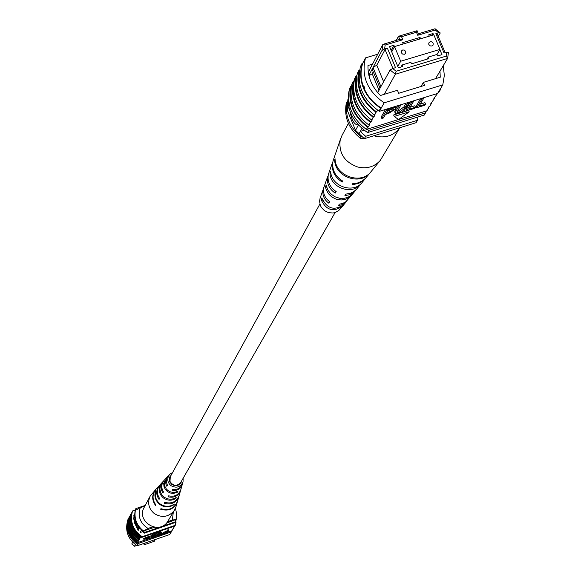 <?xml version="1.0" encoding="UTF-8"?>
<svg xmlns="http://www.w3.org/2000/svg" width="575" height="575" viewBox="0 0 575 575"><rect width="100%" height="100%" fill="white"/><g stroke="black" fill="none" stroke-linecap="round" stroke-linejoin="round"><path stroke-width="0.86" d="M319.887 204.039L170.301 476.718L169.992 481.462C173.233 486.198 176.798 486.558 180.687 482.54L335.103 212.556M134.902 517.766L134.895 520.576L136.268 524.932L138.216 528.317L138.647 526.865M134.873 517.773L134.751 519.62L135.873 523.789L137.54 527.469L138.474 528.36M134.356 520.821L134.147 521.216M132.703 542.261L131.768 543.972L134.485 546.25L136.649 545.503M135.384 544.618L134.485 546.25M140.149 532.464L141.493 530.021M138.05 530.689L139.524 527.979M137.511 529.237L133.874 519.541M133.551 518.672L134.751 516.379M133.752 515.804L134.715 513.957M145.216 542.994L144.203 544.784L154.272 541.291L155.329 539.494M175.591 519.987L174.8 522.653L144.318 533.162L141.306 530.358M144.318 533.162L144.756 532.371L143.283 531.12M135.233 510.435L135.844 508.602L145.231 505.396M135.614 509.939L135.844 508.602M175.289 521.848L144.756 532.371M143.721 543.512L144.203 544.784M167.627 521.705L172.335 520.08L173.327 512.102M140.25 507.696C137.576 516.408 140.171 523.329 148.041 528.447L142.959 531.228C136.268 525.715 133.68 518.815 135.19 510.514L140.25 507.696L144.843 506.129M143.225 530.754C136.527 525.234 133.932 518.327 135.448 510.018M175.454 508.243L176.633 513.784L176.202 519.39L166.484 523.128M176.202 519.39L172.335 520.08M148.041 528.447L152.77 526.822M142.959 531.228L154.61 527.217M127.657 520.425L127.643 520.454C124.876 530.919 128.031 539.364 137.116 545.797L169.697 534.527L174.757 526.039M175.346 525.183L176.123 521.942M171.537 532.019L172.004 530.322M172.802 529.367L172.953 528.763M173.751 527.8L173.902 527.189M127.851 523.207C127.578 531.803 131.1 538.552 138.431 543.44L171.249 531.976M145.985 539.745L137.547 542.663L138.51 543.289M137.547 542.663L137.935 541.413C129.943 535.181 126.967 527.239 129.023 517.586L129.224 517.514M137.116 545.797L137.964 544.281M146.251 540.457L147.61 538.078L143.865 539.372L143.542 538.516L148.407 536.583L148.724 537.438L147.186 540.133L146.251 540.457L145.935 539.609L146.611 538.423M149.637 537.373L154.495 535.44L152.928 538.15L151.994 538.473L153.381 536.087L149.637 537.373L149.313 536.525L152.569 535.145M151.994 538.473L151.678 537.625L152.361 536.432M154.481 537.618L155.387 536.058L158.944 533.88L161.28 533.55L161.137 534.074L160.209 535.634L159.282 535.957L160.346 533.959L158.829 534.175L154.481 537.618L154.157 536.77L155.674 534.491M160.95 532.666L161.28 533.55M159.282 535.957L158.966 535.109L159.656 533.931M161.726 533.916L161.597 533.571L166.75 531.128L167.411 530.021L168.338 529.697L168.662 530.553L167.023 533.277L162.869 534.671L161.92 534.419L167.066 531.976L167.728 530.876L168.662 530.553M155.868 532.558L152.389 534.657L152.706 535.512L161.287 532.551L160.971 531.695L158.793 531.552M129.504 519.958C129.181 528.159 132.401 534.757 139.164 539.738L139.646 538.322C131.61 532.055 128.62 524.069 130.676 514.366L130.884 514.294M139.164 539.738L138.783 539.875C130.769 533.622 127.794 525.658 129.849 515.983L130.058 515.912M128.678 521.59C128.362 529.755 131.574 536.317 138.309 541.283L138.783 539.875M138.309 541.283L137.935 541.413M171.573 530.905L167.634 532.263M161.733 534.304L160.813 534.621M159.016 535.246L155.998 536.288M154.208 536.906L153.511 537.143M151.728 537.762L147.761 539.134M140.422 536.921L140.803 536.791C132.653 530.531 129.655 522.531 131.812 512.771L131.431 512.9C129.368 522.625 132.365 530.632 140.422 536.921L140.034 537.625C131.984 531.343 128.994 523.351 131.057 513.633L131.431 512.9M130.338 518.327C130 526.556 133.228 533.183 140.027 538.193L140.415 537.488L140.034 537.625M140.027 538.193L139.646 538.322M138.316 540.723C130.317 534.477 127.341 526.527 129.389 516.867L129.849 515.983M139.172 539.178C131.15 532.917 128.16 524.939 130.223 515.258L130.676 514.366M137.468 542.254C129.483 536.029 126.522 528.102 128.57 518.47L129.023 517.586M138.058 543.591C129.023 537.086 125.839 528.59 128.527 518.097L128.074 518.973C125.393 529.453 128.57 537.934 137.59 544.424M176.388 518.442L174.872 526.003L141.781 537.424L142.176 536.719C132.933 530.179 129.72 521.59 132.523 510.952L131.812 512.771M141.781 537.424L140.803 536.791M171.156 532.127L170.631 532.982M175.31 525.284L142.176 536.719M132.523 510.952L135.305 510.003M138.266 530.294L134.636 523.192L133.795 518.743L134.032 515.272M142.622 531.71L140.221 532.536M166.879 532.292L162.826 534.232L166.283 533.284L166.879 532.292M167.728 530.876L167.411 530.021M167.066 531.976L166.75 531.128M165.176 532.63L164.86 531.774M161.92 534.419L161.597 533.571M166.283 533.284L166.024 532.587M164.357 533.952L164.105 533.277M158.944 533.88L158.772 533.42M155.387 536.058L155.063 535.21M149.816 537.057L149.5 536.202M154.495 535.44L154.316 534.958M143.865 539.372L143.721 538.2M144.045 539.055L148.724 537.438M161.287 532.551L157.988 532.335L152.706 535.512M157.988 532.335L157.823 531.889M156.005 489.167L150.154 496.146C147.243 502.823 148.623 508.638 154.294 513.576C161.618 518.025 168.116 517.212 173.794 511.139L175.972 506.762L177.538 501.228M150.154 496.146L144.145 507.438C136.059 521.101 158.298 535.224 167.311 522.136L174.649 509.867M169.891 476.754L170.61 476.15M170.286 476.74L169.697 477.178M170.063 481.649L169.697 481.656M170.028 482.353L170.437 482.389M171.257 474.972L169.74 477.077L169.28 479.723L170.02 482.339L171.824 484.423C175.878 486.651 179.041 485.853 181.326 482.022L181.678 480.815M163.904 480.614L163.595 480.937C160.569 484.696 160.332 488.692 162.897 492.933L163.472 491.956C161.014 487.816 161.259 483.927 164.206 480.276L167.713 476.474L166.132 478.997L165.622 481.189L165.909 484.186L166.829 486.285L167.426 485.278L166.297 481.8L166.808 478.235L169.668 474.353L172.68 472.377M155.839 489.339C151.764 494.507 151.656 499.869 155.523 505.418L155.839 504.879C152.03 499.38 152.145 494.083 156.177 488.98L159.555 485.314C155.983 489.807 155.811 494.514 159.045 499.438L159.613 498.482C156.479 493.652 156.659 489.052 160.152 484.668L163.595 480.937M183.152 478.242L183.037 481.843C180.449 487.248 176.41 488.506 170.912 485.631C167.174 482.123 166.757 478.364 169.668 474.353M159.742 504.419C155.293 500.652 153.928 496.088 155.638 490.712L155.983 490.346C154.308 495.657 155.667 500.164 160.058 503.88C164.86 507.042 169.618 507.107 174.318 504.059L174.167 504.577C169.417 507.675 164.608 507.624 159.742 504.419M163.53 498.036C159.742 494.859 158.484 490.957 159.764 486.335L160.389 485.681L159.9 489.232L160.705 492.768L162.114 495.14L164.105 497.073C168.116 499.754 172.148 499.891 176.187 497.497L175.921 498.424C171.788 500.911 167.656 500.782 163.53 498.036M167.397 491.539L165.233 489.275L163.961 486.45L163.717 483.395L164.63 481.225L164.342 483.424L164.86 486.357L166.333 488.98L167.979 490.561L170.682 491.956L172.917 492.38L175.174 492.243L177.963 491.194L177.021 492.509L173.283 493.422L170.186 492.976L167.397 491.539M178.351 498.36L179.077 495.765M180.004 492.509L180.708 490.022M181.822 486.112L181.556 487.061M178.286 498.597L177.61 500.99C174.498 508.429 168.935 510.995 160.928 508.688L160.612 509.22C168.698 511.577 174.318 508.99 177.474 501.465M179.896 492.912L179.206 495.341C176.554 501.802 171.738 504.131 164.752 502.327L164.184 503.283C171.314 505.159 176.245 502.794 178.969 496.189M183.037 481.843L182.498 483.74C180.773 488.161 177.495 489.979 172.658 489.196L172.054 490.195C177.057 491.057 180.457 489.196 182.253 484.617L180.838 489.598C178.645 495.046 174.584 497.123 168.662 495.83L168.072 496.807C174.16 498.18 178.336 496.06 180.593 490.461M182.253 484.617L182.361 484.172M179.644 483.848L179.688 484.279M180.04 483.956L180.025 483.46M181.01 481.979L180.873 482.907M180.607 483.295L180.679 482.562M160.612 509.22L160.993 508.717M164.184 503.283L164.874 502.37M168.072 496.807L168.784 495.873M172.054 490.195L172.795 489.224M175.353 498L175.921 498.424M159.764 486.335L160.13 486.608M177.05 491.661L177.697 492.143M163.99 481.893L164.428 482.217M402.665 49.982L401.443 50.959L401.393 52.814L402.478 54.014L404.455 54.258L405.684 53.288L405.742 51.427L404.268 50.054L402.665 49.982M430.107 41.731L428.749 43.01L428.828 44.527L430.294 45.914L431.897 45.993L433.097 45.058L433.176 43.197L431.71 41.81L430.107 41.731M394.551 46.582L400.682 61.252L439.983 49.385L433.823 34.795L394.551 46.582L391.726 51.843M439.983 49.385L437.007 54.488M400.682 61.252L397.821 66.448M350.017 111.306C351.512 119.37 353.776 123.833 356.816 124.696L357.521 124.092M350.11 111.557C351.634 119.456 353.877 123.833 356.845 124.689M373.01 67.577L372.162 69.194L380.046 88.198L380.909 86.609L373.01 67.577L381.98 50.463L382.893 44.376L399.726 39.33L398.461 36.297L417.091 30.727L418.363 33.752L435.067 28.75L440.263 32.976L438.61 32.768L435.864 33.594L437.237 33.882L445.165 52.648M435.519 78.674L447.602 58.413L395.348 74.254L384.258 94.314M438.61 32.768L435.239 30.037L417.73 35.276L416.458 32.25L401.544 36.714L402.816 39.747L385.178 45.03L384.589 48.976L387.37 48.142L395.514 67.663L392.732 68.504L396.125 71.271L395.348 74.254L390.116 69.985L380.909 86.609M380.046 88.198L377.753 92.661M368.295 72.198L382.893 44.376L385.178 45.03M368.877 75.347L372.162 69.194M396.125 71.271L446.257 56.084L446.804 52.153L448.457 52.332L447.602 58.413L446.257 56.084M435.864 33.594L444.058 52.979L446.804 52.153M439.846 49.623L441.967 54.639L437.625 55.955L436.986 54.438L428.296 57.062L428.943 58.585L411.513 63.854L410.873 62.33L402.133 64.975L402.773 66.499L398.396 67.828L389.527 46.575L393.897 45.267L391.137 50.427M394.493 46.69L393.897 45.267M403.19 43.988L402.629 42.651L420.037 37.425L419.024 39.237M420.598 38.762L420.037 37.425M429.281 36.16L428.713 34.823L433.047 33.523L433.607 34.859M433.047 33.523L432.019 35.341M348.22 103.852L347.35 105.52L347.221 110.105L355.522 130.324L364.32 138.704L416.056 122.705L417.522 120.268L417.946 117.005M348.795 107.079L347.221 110.105M358.383 125.055L355.522 130.324M361.919 128.469L358.98 133.824M364.119 130.23L360.309 131.402L365.664 136.297L364.32 138.704M396.283 40.365L398.461 36.297L401.544 36.714M347.925 99.231L347.35 105.52M365.664 136.297L417.522 120.268M428.296 57.062L427.103 59.139M402.133 64.975L400.991 67.045M438.301 36.398L440.263 32.976M384.589 48.976L381.98 50.463M373.038 67.44L376.762 65.205L385.049 49.543L387.37 48.142M392.926 68.447L385.049 49.543M376.762 65.205L383.662 81.815M390.116 69.985L392.732 68.504M368.963 75.735L372.219 73.78L373.254 71.832M379.054 90.268L372.219 73.78M435.239 30.037L435.067 28.75M417.73 35.276L418.363 33.752M416.458 32.25L417.091 30.727M402.816 39.747L399.726 39.33M365.369 138.381L408.99 124.89M361.215 136.828L360.417 138.273C348.716 128.829 343.972 117.293 346.2 103.665L346.977 102.177C344.748 115.827 349.492 127.377 361.215 136.828L361.833 136.642M346.977 102.177L347.523 102.005M360.417 138.273L363.882 138.367M363.932 88.025L363.831 85.733L364.931 88.852L363.932 88.025C360.575 79.645 360.18 71.386 362.739 63.264L365.513 57.874C361.021 76.029 367.231 91.008 384.15 102.817L381.261 107.992C373.254 103.011 367.475 96.348 363.932 88.025M359.583 70.179L358.786 70.624L357.291 73.528C354.107 89.995 359.813 103.809 374.418 114.978L375.087 114.77L373.822 117.048C359.095 105.951 353.402 92.165 356.744 75.692L356.076 75.893L354.603 78.768C351.426 95.155 357.097 108.905 371.622 120.017L372.291 119.808L371.04 122.058C356.392 111.025 350.728 97.304 354.063 80.91L353.395 81.111L351.936 83.95C348.773 100.266 354.408 113.943 368.855 125.005L369.524 124.797L368.287 127.025C353.711 116.042 348.091 102.393 351.404 86.063L350.743 86.264L349.564 88.572C346.409 104.815 352.015 118.443 366.39 129.447L367.619 127.226L368.287 127.025M379.687 110.817L381.261 107.992L380.6 108.237C363.925 96.413 357.743 81.478 362.056 63.43L360.547 66.377C356.241 84.374 362.408 99.267 379.033 111.054L379.687 110.817L379.407 111.327L377.631 110.192L376.639 111.974C361.833 100.826 356.105 86.976 359.454 70.423M416.767 107.69L422.079 98.763L423.725 98.253L419.017 106.152L425.543 104.147L424.918 105.182L416.767 107.69L416.156 106.217L420.627 98.677M420.232 104.118L424.932 102.673L425.543 104.147M406.698 110.788L411.916 101.876L413.569 101.372L408.94 109.25L415.481 107.237L414.863 108.272L406.698 110.788L406.079 109.315L410.478 101.789M410.133 107.223L414.863 105.764L415.481 107.237M397.325 111.112L398.734 110.817L403.902 106.9L406.087 103.141M395.32 113.34L396.024 110.982L398.978 105.85L400.631 105.34L397.037 112.269L399.352 112.298L404.52 108.38L407.517 103.227L409.163 102.724L404.469 110.127L402.22 111.845L398.878 113.289L395.32 113.34L394.709 111.859L395.406 109.502L397.555 105.757M381.822 118.443L386.824 109.581L394.198 107.46L395.564 107.892L395.284 109.121L388.822 113.354L385.473 114.382L383.467 117.933L381.822 118.443L381.211 116.962L385.423 109.48M408.595 110.364L393.623 114.964L394.234 116.438L398.576 119.535L409.206 111.83L408.595 110.364M356.076 75.893C352.892 92.323 358.584 106.109 373.153 117.25L371.622 120.017M353.395 81.111C350.225 97.462 355.882 111.176 370.372 122.267L371.04 122.058M370.372 122.267L368.855 125.005M349.248 89.908C345.467 107.252 351.569 121.469 367.562 132.559L368.791 130.36L367.051 129.238L366.39 129.447M367.051 129.238L398.568 119.521M398.612 119.507L427.024 110.745L429.101 106.447L429.762 106.246L431.444 103.478L430.783 103.68L434.527 98.397L433.866 98.598L437.496 93.502M358.786 70.624C355.594 87.127 361.323 100.977 375.964 112.183L376.639 111.974M375.964 112.183L374.418 114.978M373.153 117.25L373.822 117.048M380.6 108.237L379.033 111.054M384.15 102.817L442.793 84.877L444.338 75.44L443.239 65.737M442.793 84.877L437.561 93.481L379.407 111.327M434.829 97.01L434.527 98.397M440.759 88.212L440.292 89.944L439.609 90.11M437.877 92.963L438.552 92.798L440.292 89.944M431.746 102.098L431.444 103.478M426.377 110.946L424.508 114.978L367.562 132.559M377.739 54.201L365.513 57.874M368.791 130.36L425.859 112.75M372.514 64.156L367.993 65.521C367.684 76.827 371.824 86.818 380.42 95.486L397.44 90.297L398.691 93.294L424.645 85.366L423.394 82.376L420.986 86.48M423.394 82.376L440.256 77.23L439.983 71.199M435.936 78.552L435.879 78.078M386.062 113.347L389.519 112.29L393.602 109.674L393.782 108.905L387.895 110.112L386.062 113.347M394.198 107.46L393.954 106.864M386.824 109.581L386.63 109.106M387.205 111.327L392.632 108.697M389.519 112.29L388.901 110.802M393.602 109.674L393.163 108.618M407.517 103.227L407.323 102.76M399.352 112.298L398.734 110.817M400.631 105.34L400.437 104.873M398.978 105.85L398.777 105.383M409.163 102.724L408.969 102.257M413.569 101.372L413.368 100.905M411.916 101.876L411.722 101.408M423.725 98.253L423.531 97.786M422.079 98.763L421.885 98.296M409.206 111.83L394.234 116.438M428.691 107.13L428.389 108.503M350.743 86.264C347.588 102.544 353.208 116.2 367.619 127.226M362.056 63.43L362.739 63.264M399.575 128.139L380.291 160.411C374.483 166.836 366.994 169.043 357.837 167.045C344.677 162.265 338.776 153.424 340.134 140.516L341.967 135.506L348.4 123.402M399.481 128.167C393.588 135.671 385.552 138.338 375.382 136.167L374.462 135.908M356.198 189.606L353.043 193.502L349.392 196.578L344.784 198.238L339.746 198.303L334.858 196.751L330.668 193.761L327.657 189.678L326.176 184.963L325.515 186.918L326.054 189.254L328.303 193.574L331.868 197.045L336.353 199.266L341.248 199.985L345.999 199.123L350.074 196.779L352.338 194.292M380.291 160.411L371.019 171.666C361.035 185.172 335.175 175.928 335.074 158.793L334.672 159.979C334.815 176.899 360.345 185.991 370.207 172.658L370.602 172.148M365.772 178.02L362.2 182.376C353.567 194.041 331.279 186.451 330.697 171.63L330.014 173.643C330.668 188.097 352.396 195.428 360.82 184.057L361.481 183.195M344.526 203.823L344.145 204.312C334.535 211.111 327.096 208.984 321.82 197.937L321.188 199.834C326.37 210.464 333.586 212.484 342.844 205.893L343.009 205.491M343.793 204.714L343.131 205.527M340.759 138.266L332.997 161.115C331.746 169.546 335.017 176.223 342.808 181.139L342.233 182.045C334.571 177.179 331.358 170.595 332.587 162.287L328.303 174.649C327.232 181.657 329.856 187.299 336.181 191.59L335.211 193.121C329.101 188.923 326.571 183.425 327.613 176.633L323.747 187.795C322.848 193.408 324.846 198.052 329.748 201.71L328.814 203.183C324.113 199.626 322.201 195.133 323.078 189.721L320.103 198.08L319.556 201.3L320.354 205.462L321.353 207.395L324.379 210.608L328.361 212.585L332.731 213.023L334.851 212.635L338.589 210.723L342.844 205.893M347.207 200.524L345.187 202.774L342.348 204.585L338.373 205.663L339.329 204.197L342.829 203.37L345.906 201.667L351.706 195.133M355.551 190.454L352.374 193.279L349.255 194.803L344.907 195.637L345.898 194.12L350.391 193.279L353.618 191.719L356.327 189.47L360.82 184.057M365.377 178.516L362.3 181.384L358.534 183.403L353.194 184.568L352.087 184.604L352.669 183.705L357.118 183.166L362.157 181.053L365.477 178.343L370.207 172.658M323.452 188.392L323.833 187.428M328.059 175.052L328.447 174.06M333.105 160.439L333.32 159.843M335.196 160.116L334.672 159.979M331.063 173.916L330.014 173.643M326.665 187.22L325.515 186.918M322.503 200.172L321.188 199.834M342.47 180.952L342.233 182.045M335.613 191.238L335.211 193.121M329.209 201.322L328.814 203.183M160.202 534.391L160.008 533.873M391.74 108.071L391.546 107.604M404.52 108.38L403.902 106.9M396.024 110.982L395.406 109.502M161.539 533.801L161.862 534.649M395.003 106.54L395.564 107.892M344.145 204.312L346.581 201.351"/></g></svg>
